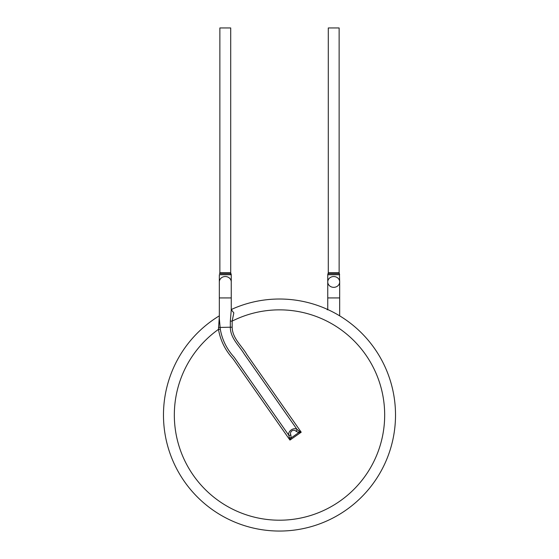 <?xml version="1.0" encoding="UTF-8"?>
<svg xmlns="http://www.w3.org/2000/svg" width="559" height="559" viewBox="0 0 559 559"><rect width="100%" height="100%" fill="white"/><g stroke="black" fill="none" stroke-linecap="round" stroke-linejoin="round"><path stroke-width="0.84" d="M339.404 273.693L339.131 272.645L328.294 272.645L328.021 273.693L339.404 273.693L339.676 281.939A5.96 5.401 0 0 0 339.676 281.939A5.96 5.401 0 0 0 333.716 276.537A5.96 5.401 0 0 0 327.749 281.939A5.96 5.401 0 0 0 333.702 287.34A5.96 5.401 0 0 0 339.676 281.96L339.676 297.933L327.749 297.933L327.749 309.316M339.676 274.742L327.749 274.742L327.749 297.933M328.294 272.645L328.294 27.95L339.131 27.95L339.131 272.645M279.5 531.05A116.013 116.013 0 0 0 392.872 390.413A116.013 116.013 0 0 0 231.384 309.469A116.013 116.013 0 0 1 392.872 390.413A116.013 116.013 0 0 1 279.5 531.05A116.013 116.013 0 0 1 219.324 315.842A116.013 116.013 0 0 0 279.5 531.05M219.317 318.553L220.309 329.258L218.478 329.37L219.324 316.66M231.251 309.714L233.823 312.879L232.167 321.111L232.167 327.211C232.397 338.461 241.851 345.721 246.931 354.672L301.21 432.198L289.946 440.087L232.914 358.64C225.2 350.172 220.386 340.417 218.478 329.37A105.176 105.176 0 0 0 279.5 520.205A105.176 105.176 0 0 0 381.825 390.706A105.176 105.176 0 0 0 232.167 321.111L230.329 321.111L231.258 309.826L231.251 281.939A5.96 5.401 0 0 1 231.251 281.96A5.96 5.401 0 0 0 225.284 276.537A5.96 5.401 0 0 0 219.324 281.939L219.324 297.933L231.251 297.933M220.309 329.258C222.175 339.816 226.8 349.144 234.179 357.257L288.765 435.209A2.166 1.034 -15 0 0 290.897 435.049L291.099 437.956L289.946 440.087L288.765 435.209C287.619 431.269 293.727 426.992 297.032 429.424A2.166 1.034 125 0 1 296.151 431.366C293.594 428.522 289.108 431.744 290.897 435.049M289.59 437.69A2.166 0.818 10 0 0 291.099 437.956L298.813 432.554L301.21 432.198L299.079 431.038A2.166 0.818 100 0 1 298.813 432.554L296.151 431.366M218.499 327.462L230.329 327.211C230.322 338.153 239.154 345.525 244.283 354.085L297.032 429.424L299.079 431.038M231.251 281.939L231.251 274.742L219.324 274.742L219.324 281.939M219.596 273.693L230.979 273.693L230.706 272.645L219.869 272.645L219.596 273.693M219.869 272.645L219.869 27.95L230.706 27.95L230.706 272.645M232.167 327.211L230.329 327.211L230.329 321.111M327.749 309.826L327.805 309.218L327.176 309.693M339.676 315.842L339.676 297.933M328.021 273.693L327.749 274.742M231.251 309.826L231.195 309.218L231.824 309.693L231.251 309.784M219.324 318.553L219.324 297.933M230.979 273.693L231.237 274.546L229.938 274.637"/></g></svg>
